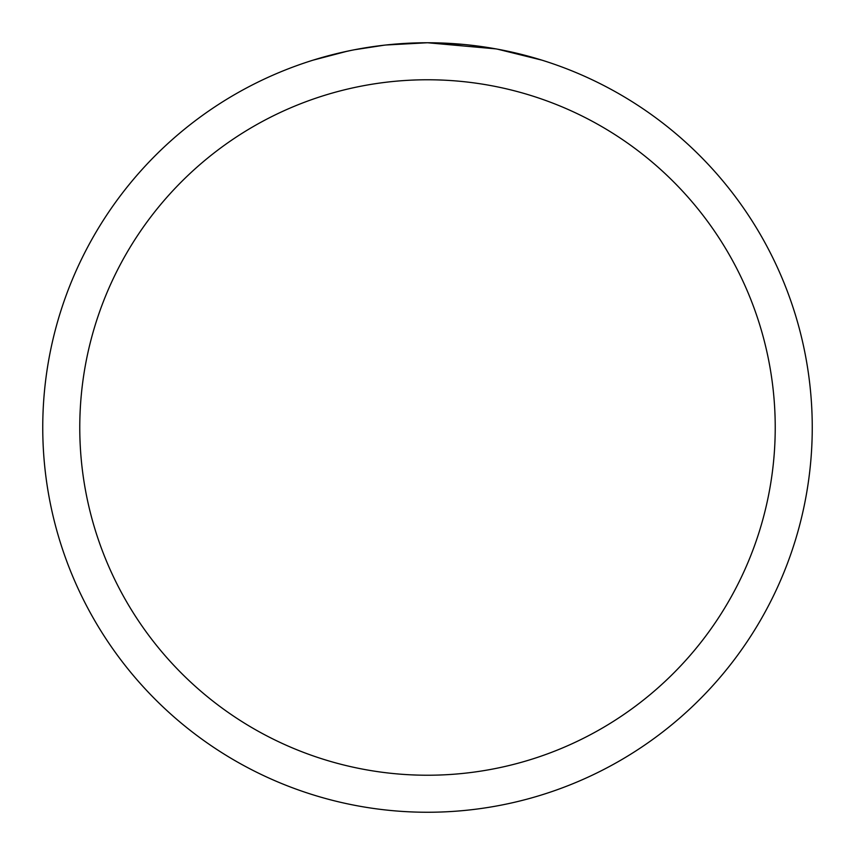 <?xml version="1.0" encoding="UTF-8"?>
<svg xmlns="http://www.w3.org/2000/svg" width="855" height="855" viewBox="0 0 855 855"><rect width="100%" height="100%" fill="white"/><g stroke="black" fill="none" stroke-linecap="round" stroke-linejoin="round"><path stroke-width="1.28" d="M495.847 48.874L427.5 42.75L463.079 44.396M468.519 44.941L476.502 45.881M427.5 42.75A384.75 384.75 0 0 1 812.25 427.5A384.75 384.75 0 0 1 427.5 812.25A384.75 384.75 0 0 1 42.75 427.5A384.75 384.75 0 0 1 427.5 42.75L385.915 45.005L422.926 42.782M497.663 49.205L541.835 60.128M427.5 79.772A347.729 347.729 0 0 1 775.229 427.5A347.729 347.729 0 0 1 427.5 775.229A347.729 347.729 0 0 1 79.772 427.5A347.729 347.729 0 0 1 427.5 79.772M384.109 45.208L354.333 49.772M313.187 60.128L347.376 51.182M370.397 47.014L373.688 46.533M393.204 44.278L396.239 44.022M397.671 43.904L399.574 43.765M338.997 53.063L351.469 50.338"/></g></svg>
